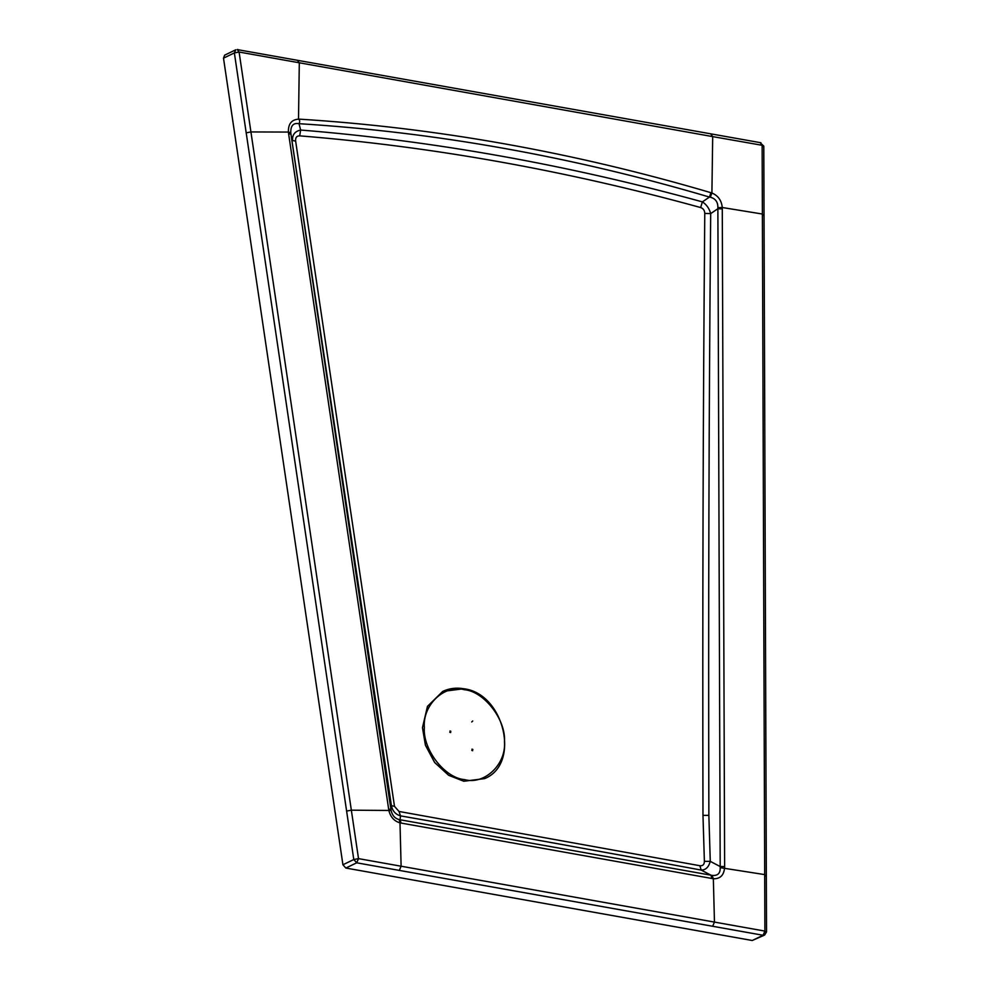 <?xml version="1.0" encoding="UTF-8"?>
<svg xmlns="http://www.w3.org/2000/svg" width="990" height="990" viewBox="0 0 990 990"><rect width="100%" height="100%" fill="white"/><g stroke="black" fill="none" stroke-linecap="round" stroke-linejoin="round"><path stroke-width="1.49" d="M449.794 732.278L450.846 731.288L449.794 732.278L450.697 732.551M449.943 731.004L450.846 731.288M471.809 750.42L472.861 749.442L471.809 750.42L472.688 750.717M471.97 749.145L472.861 749.442M471.723 721.945L472.737 720.98L471.723 721.945M484.63 778.61L484.654 778.598C520.913 764.008 504.244 693.396 463.766 688.743C456.242 687.444 449.225 688.335 442.703 691.428L427.457 706.377L422.47 727.675L425.415 745.21L434.647 762.51L448.643 775.294L463.815 781.246L484.63 778.61L463.84 781.234L448.668 775.281L434.672 762.498L425.453 745.198L422.495 727.662L427.482 706.365L442.703 691.428L463.518 688.78M764.577 935.08L752.227 940.5L345.844 868.044L356.709 862.81L358.516 858.627L239.097 52.037L234.37 52.928L353.789 859.543L356.709 862.81L763.092 935.265L764.577 935.08L766.532 931.949L763.797 146.161L760.332 142.857L762.139 145.295L764.886 931.083L358.516 858.627L353.789 859.543L342.924 864.765L223.505 58.163L224.643 55.168L235.769 49.785L234.37 52.928L223.505 58.163M345.844 868.044L342.924 864.765M388.587 809.016L390.939 809.498L391.409 805.65L290.775 132.846C290.577 125.705 293.325 122.661 299.029 123.688C435.798 132.177 572.616 156.643 709.471 197.072L710.313 197.22C715.485 198.557 718.01 202.047 717.874 207.702L720.2 867.648C720.386 873.403 717.663 875.977 712.045 875.383L399.218 819.609C394.936 818.532 392.238 815.488 391.1 810.476L290.949 134.182L288.597 133.687L388.822 810.303C390.407 816.948 394.131 821.131 399.997 822.876L713.345 878.736C720.015 878.996 723.752 875.445 724.581 868.082L724.63 866.584L720.052 866.485L710.276 861.362C708.704 867.166 705.684 870.074 701.192 870.074L710.907 875.16L711.996 878.551M298.535 119.159C299.871 120.112 300.032 121.622 299.029 123.688L300.638 130.036C433.447 140.753 567.357 164.699 702.393 201.886L709.471 197.072L710.907 192.691C573.396 152.114 435.934 127.586 298.51 119.097L298.535 119.159C291.506 119.679 288.139 123.973 288.424 132.066L288.597 133.687M724.63 866.584L722.279 207.516C721.524 200.388 718.059 195.562 711.909 193.013L710.907 192.691L709.471 197.072M760.939 142.758L237.266 49.599L239.097 52.037L712.689 136.608L711.909 193.013L710.313 197.22M699.88 865.718L399.032 811.466L400.505 815.871C395.517 814.399 392.486 810.983 391.409 805.65L394.49 806.355L295.639 141.087L292.545 140.518C292.174 134.813 294.872 131.324 300.638 130.036L299.698 135.853C432.222 146.52 565.872 170.416 700.623 207.541L702.393 201.886C706.501 204.509 709.261 208.42 710.684 213.617C708.914 414.327 708.308 614.914 708.865 815.376L702.974 815.352L704.385 861.337C704.311 864.592 702.801 866.052 699.88 865.718L701.192 870.074C600.15 851.227 499.925 833.159 400.505 815.871L400.034 819.732L401.136 823.123M297.483 60.378L299.302 62.915L298.51 119.097M700.623 207.541C703.271 208.457 704.657 210.412 704.769 213.419L710.684 213.617L717.762 208.779L722.329 208.878M708.865 815.376L710.276 861.362L704.385 861.337M464.248 689.696C444.423 684.152 422.482 704.954 424.351 727.514C422.631 749.442 444.745 778.091 464.558 779.613C484.382 785.157 506.323 764.367 504.454 741.807C506.175 719.879 484.061 691.218 464.248 689.696M710.87 134.083L712.689 136.608L762.139 145.295L763.278 146.681M763.451 215.412L762.201 214.001L722.279 207.516L717.874 207.702M765.765 875.989L764.515 874.578L720.2 867.648M237.266 49.599L237.885 49.5M766.025 932.493L764.886 931.083L763.092 935.265L752.227 940.5M290.775 132.846L288.424 132.066L250.953 131.942L246.126 132.846M391.1 810.476L351.376 810.179L346.55 811.082M712.664 926.318L714.458 922.012L713.345 878.736L712.045 875.383M399.304 870.457L401.111 866.151L399.997 822.876L399.218 819.609M399.032 811.466L394.49 806.355M295.639 141.087C295.317 137.585 296.666 135.84 299.698 135.853M704.769 213.419C703.073 414.191 702.467 614.84 702.974 815.352"/></g></svg>
